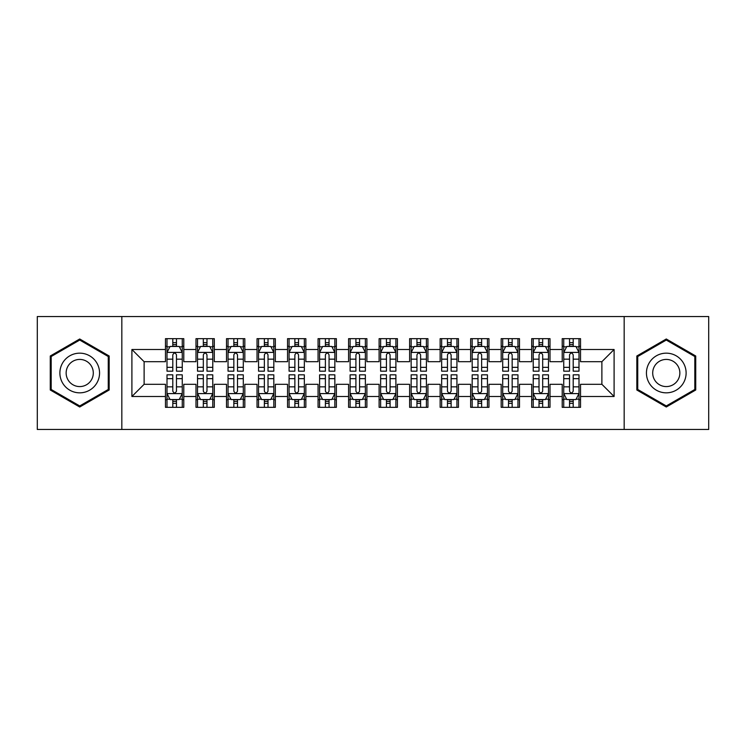 <?xml version="1.0" encoding="UTF-8"?>
<svg xmlns="http://www.w3.org/2000/svg" width="746" height="746" viewBox="0 0 746 746"><rect width="100%" height="100%" fill="white"/><g stroke="black" fill="none" stroke-linecap="round" stroke-linejoin="round"><path stroke-width="1.12" d="M624.169 429.463L708.7 429.463L708.7 316.537L624.169 316.537L624.169 429.463L121.831 429.463L121.831 316.537L37.3 316.537L37.3 429.463L121.831 429.463M624.169 316.537L121.831 316.537M131.902 396.499L131.902 349.501L165.472 349.501L165.472 361.707L144.118 361.707L144.118 384.293L131.902 396.499L165.472 396.499L165.472 407.335L183.786 407.335L183.786 396.499L195.993 396.499L195.993 407.335L214.307 407.335L214.307 396.499L226.514 396.499L226.514 407.335L244.828 407.335L244.828 396.499L257.034 396.499L257.034 407.335L275.339 407.335L275.339 396.499L287.546 396.499L287.546 407.335L305.86 407.335L305.86 396.499L318.066 396.499L318.066 407.335L336.381 407.335L336.381 396.499L348.587 396.499L348.587 407.335L366.892 407.335L366.892 396.499L379.108 396.499L379.108 407.335L397.413 407.335L397.413 396.499L409.619 396.499L409.619 407.335L427.934 407.335L427.934 396.499L440.14 396.499L440.14 407.335L458.454 407.335L458.454 396.499L470.661 396.499L470.661 407.335L488.966 407.335L488.966 396.499L501.172 396.499L501.172 407.335L519.486 407.335L519.486 396.499L531.693 396.499L531.693 407.335L550.007 407.335L550.007 396.499L562.214 396.499L562.214 407.335L580.528 407.335L580.528 384.293L601.882 384.293L601.882 361.707L580.528 361.707L580.528 349.501L614.098 349.501L614.098 396.499L580.528 396.499M580.528 349.501L580.528 338.665L562.214 338.665L562.214 349.501L550.007 349.501L550.007 338.665L531.693 338.665L531.693 349.501L519.486 349.501L519.486 338.665L501.172 338.665L501.172 349.501L488.966 349.501L488.966 338.665L470.661 338.665L470.661 349.501L458.454 349.501L458.454 338.665L440.14 338.665L440.14 349.501L427.934 349.501L427.934 338.665L409.619 338.665L409.619 349.501L397.413 349.501L397.413 338.665L379.108 338.665L379.108 349.501L366.892 349.501L366.892 338.665L348.587 338.665L348.587 349.501L336.381 349.501L336.381 338.665L318.066 338.665L318.066 349.501L305.86 349.501L305.86 338.665L287.546 338.665L287.546 349.501L275.339 349.501L275.339 338.665L257.034 338.665L257.034 349.501L244.828 349.501L244.828 338.665L226.514 338.665L226.514 349.501L214.307 349.501L214.307 338.665L195.993 338.665L195.993 349.501L183.786 349.501L183.786 338.665L165.472 338.665L165.472 349.501M550.007 396.499L550.007 384.293L562.214 384.293L562.214 396.499M614.098 349.501L601.882 361.707M519.486 396.499L519.486 384.293L531.693 384.293L531.693 396.499M562.214 349.501L562.214 361.707L550.007 361.707L550.007 349.501M488.966 396.499L488.966 384.293L501.172 384.293L501.172 396.499M531.693 349.501L531.693 361.707L519.486 361.707L519.486 349.501M458.454 396.499L458.454 384.293L470.661 384.293L470.661 396.499M501.172 349.501L501.172 361.707L488.966 361.707L488.966 349.501M427.934 396.499L427.934 384.293L440.14 384.293L440.14 396.499M470.661 349.501L470.661 361.707L458.454 361.707L458.454 349.501M397.413 396.499L397.413 384.293L409.619 384.293L409.619 396.499M440.14 349.501L440.14 361.707L427.934 361.707L427.934 349.501M366.892 396.499L366.892 384.293L379.108 384.293L379.108 396.499M409.619 349.501L409.619 361.707L397.413 361.707L397.413 349.501M336.381 396.499L336.381 384.293L348.587 384.293L348.587 396.499M379.108 349.501L379.108 361.707L366.892 361.707L366.892 349.501M305.86 396.499L305.86 384.293L318.066 384.293L318.066 396.499M348.587 349.501L348.587 361.707L336.381 361.707L336.381 349.501M275.339 396.499L275.339 384.293L287.546 384.293L287.546 396.499M318.066 349.501L318.066 361.707L305.86 361.707L305.86 349.501M244.828 396.499L244.828 384.293L257.034 384.293L257.034 396.499M287.546 349.501L287.546 361.707L275.339 361.707L275.339 349.501M214.307 396.499L214.307 384.293L226.514 384.293L226.514 396.499M257.034 349.501L257.034 361.707L244.828 361.707L244.828 349.501M183.786 396.499L183.786 384.293L195.993 384.293L195.993 396.499M226.514 349.501L226.514 361.707L214.307 361.707L214.307 349.501M144.118 384.293L165.472 384.293L165.472 396.499M195.993 349.501L195.993 361.707L183.786 361.707L183.786 349.501M562.214 346.293L563.743 346.293M578.999 346.293L580.528 346.293M531.693 346.293L533.222 346.293M548.478 346.293L550.007 346.293M501.172 346.293L502.701 346.293M517.957 346.293L519.486 346.293M470.661 346.293L472.181 346.293M487.446 346.293L488.966 346.293M440.14 346.293L441.669 346.293M456.925 346.293L458.454 346.293M409.619 346.293L411.149 346.293M426.404 346.293L427.934 346.293M379.108 346.293L380.628 346.293M395.893 346.293L397.413 346.293M348.587 346.293L350.107 346.293M365.372 346.293L366.892 346.293M318.066 346.293L319.596 346.293M334.851 346.293L336.381 346.293M287.546 346.293L289.075 346.293M304.331 346.293L305.86 346.293M257.034 346.293L258.554 346.293M273.819 346.293L275.339 346.293M226.514 346.293L228.043 346.293M243.299 346.293L244.828 346.293M195.993 346.293L197.522 346.293M212.778 346.293L214.307 346.293M165.472 346.293L167.001 346.293M182.257 346.293L183.786 346.293M165.472 399.707L167.001 399.707M182.257 399.707L183.786 399.707M195.993 399.707L197.522 399.707M212.778 399.707L214.307 399.707M226.514 399.707L228.043 399.707M243.299 399.707L244.828 399.707M257.034 399.707L258.554 399.707M273.819 399.707L275.339 399.707M287.546 399.707L289.075 399.707M304.331 399.707L305.86 399.707M318.066 399.707L319.596 399.707M334.851 399.707L336.381 399.707M348.587 399.707L350.107 399.707M365.372 399.707L366.892 399.707M379.108 399.707L380.628 399.707M395.893 399.707L397.413 399.707M409.619 399.707L411.149 399.707M426.404 399.707L427.934 399.707M440.14 399.707L441.669 399.707M456.925 399.707L458.454 399.707M470.661 399.707L472.181 399.707M487.446 399.707L488.966 399.707M501.172 399.707L502.701 399.707M517.957 399.707L519.486 399.707M531.693 399.707L533.222 399.707M548.478 399.707L550.007 399.707M562.214 399.707L563.743 399.707M578.999 399.707L580.528 399.707M131.902 349.501L144.118 361.707M601.882 384.293L614.098 396.499M109.168 356.001L79.719 338.992L50.271 356.001L50.271 389.999L79.719 407.008L109.168 389.999L109.168 356.001M636.832 356.001L636.832 389.999L666.281 407.008L695.729 389.999L695.729 356.001L666.281 338.992L636.832 356.001M176.466 342.638L172.802 342.638M182.257 367.34L176.466 367.34L176.466 371.172L182.257 371.172L182.257 352.55L179.208 346.452L170.051 346.452L167.001 352.55L167.001 371.172L172.802 371.172L172.802 367.34L167.001 367.34M167.001 352.55L167.001 338.665M182.257 352.55L182.257 338.665M172.802 346.452L172.802 338.665M176.466 338.665L176.466 346.452M176.466 367.34L176.466 354.844C175.245 352.494 174.023 352.494 172.802 354.844L172.802 367.34M176.466 346.293L172.802 346.293M172.802 403.362L176.466 403.362M167.001 378.66L172.802 378.66L172.802 374.828L167.001 374.828L167.001 393.45L170.051 399.548L179.208 399.548L182.257 393.45L182.257 374.828L176.466 374.828L176.466 378.66L182.257 378.66M182.257 393.45L182.257 407.335M167.001 393.45L167.001 407.335M176.466 399.548L176.466 407.335M172.802 407.335L172.802 399.548M172.802 378.66L172.802 391.156C174.023 393.506 175.245 393.506 176.466 391.156L176.466 378.66M172.802 399.707L176.466 399.707M206.978 342.638L203.322 342.638M212.778 367.34L206.978 367.34L206.978 371.172L212.778 371.172L212.778 352.55L209.729 346.452L200.571 346.452L197.522 352.55L197.522 371.172L203.322 371.172L203.322 367.34L197.522 367.34M197.522 352.55L197.522 338.665M212.778 352.55L212.778 338.665M203.322 346.452L203.322 338.665M206.978 338.665L206.978 346.452M206.978 367.34L206.978 354.844C205.765 352.494 204.544 352.494 203.322 354.844L203.322 367.34M206.978 346.293L203.322 346.293M237.498 342.638L233.834 342.638M243.299 367.34L237.498 367.34L237.498 371.172L243.299 371.172L243.299 352.55L240.249 346.452L231.092 346.452L228.043 352.55L228.043 371.172L233.834 371.172L233.834 367.34L228.043 367.34M228.043 352.55L228.043 338.665M243.299 352.55L243.299 338.665M233.834 346.452L233.834 338.665M237.498 338.665L237.498 346.452M237.498 367.34L237.498 354.844C236.277 352.494 235.055 352.494 233.834 354.844L233.834 367.34M237.498 346.293L233.834 346.293M203.322 403.362L206.978 403.362M197.522 378.66L203.322 378.66L203.322 374.828L197.522 374.828L197.522 393.45L200.571 399.548L209.729 399.548L212.778 393.45L212.778 374.828L206.978 374.828L206.978 378.66L212.778 378.66M212.778 393.45L212.778 407.335M197.522 393.45L197.522 407.335M206.978 399.548L206.978 407.335M203.322 407.335L203.322 399.548M203.322 378.66L203.322 391.156C204.535 393.506 205.756 393.506 206.978 391.156L206.978 378.66M203.322 399.707L206.978 399.707M233.834 403.362L237.498 403.362M228.043 378.66L233.834 378.66L233.834 374.828L228.043 374.828L228.043 393.45L231.092 399.548L240.249 399.548L243.299 393.45L243.299 374.828L237.498 374.828L237.498 378.66L243.299 378.66M243.299 393.45L243.299 407.335M228.043 393.45L228.043 407.335M237.498 399.548L237.498 407.335M233.834 407.335L233.834 399.548M233.834 378.66L233.834 391.156C235.055 393.506 236.277 393.506 237.498 391.156L237.498 378.66M233.834 399.707L237.498 399.707M96.896 363.078A19.834 19.834 0 0 0 69.798 355.823A19.834 19.834 0 0 0 62.543 382.922A19.834 19.834 0 0 0 89.641 390.177A19.834 19.834 0 0 0 96.896 363.078M91.478 366.211A13.577 13.577 0 0 0 72.931 361.241A13.577 13.577 0 0 0 67.961 379.789A13.577 13.577 0 0 0 86.508 384.759A13.577 13.577 0 0 0 91.478 366.211M79.719 405.945L51.185 389.477L51.185 356.523L79.719 340.055L108.254 356.523L108.254 389.477L79.719 405.945M683.457 363.078A19.834 19.834 0 0 0 656.359 355.823A19.834 19.834 0 0 0 649.104 382.922A19.834 19.834 0 0 0 676.202 390.177A19.834 19.834 0 0 0 683.457 363.078M678.039 366.211A13.577 13.577 0 0 0 659.492 361.241A13.577 13.577 0 0 0 654.522 379.789A13.577 13.577 0 0 0 673.069 384.759A13.577 13.577 0 0 0 678.039 366.211M666.281 405.945L637.746 389.477L637.746 356.523L666.281 340.055L694.815 356.523L694.815 389.477L666.281 405.945M268.019 342.638L264.354 342.638M273.819 367.34L268.019 367.34L268.019 371.172L273.819 371.172L273.819 352.55L270.761 346.452L261.613 346.452L258.554 352.55L258.554 371.172L264.354 371.172L264.354 367.34L258.554 367.34M258.554 352.55L258.554 338.665M273.819 352.55L273.819 338.665M264.354 346.452L264.354 338.665M268.019 338.665L268.019 346.452M268.019 367.34L268.019 354.844C266.798 352.494 265.576 352.494 264.354 354.844L264.354 367.34M268.019 346.293L264.354 346.293M298.54 342.638L294.875 342.638M304.331 367.34L298.54 367.34L298.54 371.172L304.331 371.172L304.331 352.55L301.281 346.452L292.124 346.452L289.075 352.55L289.075 371.172L294.875 371.172L294.875 367.34L289.075 367.34M289.075 352.55L289.075 338.665M304.331 352.55L304.331 338.665M294.875 346.452L294.875 338.665M298.54 338.665L298.54 346.452M298.54 367.34L298.54 354.844C297.318 352.494 296.097 352.494 294.875 354.844L294.875 367.34M298.54 346.293L294.875 346.293M264.354 403.362L268.019 403.362M258.554 378.66L264.354 378.66L264.354 374.828L258.554 374.828L258.554 393.45L261.613 399.548L270.761 399.548L273.819 393.45L273.819 374.828L268.019 374.828L268.019 378.66L273.819 378.66M273.819 393.45L273.819 407.335M258.554 393.45L258.554 407.335M268.019 399.548L268.019 407.335M264.354 407.335L264.354 399.548M264.354 378.66L264.354 391.156C265.576 393.506 266.798 393.506 268.019 391.156L268.019 378.66M264.354 399.707L268.019 399.707M294.875 403.362L298.54 403.362M289.075 378.66L294.875 378.66L294.875 374.828L289.075 374.828L289.075 393.45L292.124 399.548L301.281 399.548L304.331 393.45L304.331 374.828L298.54 374.828L298.54 378.66L304.331 378.66M304.331 393.45L304.331 407.335M289.075 393.45L289.075 407.335M298.54 399.548L298.54 407.335M294.875 407.335L294.875 399.548M294.875 378.66L294.875 391.156C296.097 393.506 297.309 393.506 298.54 391.156L298.54 378.66M294.875 399.707L298.54 399.707M329.051 342.638L325.396 342.638M334.851 367.34L329.051 367.34L329.051 371.172L334.851 371.172L334.851 352.55L331.802 346.452L322.645 346.452L319.596 352.55L319.596 371.172L325.396 371.172L325.396 367.34L319.596 367.34M319.596 352.55L319.596 338.665M334.851 352.55L334.851 338.665M325.396 346.452L325.396 338.665M329.051 338.665L329.051 346.452M329.051 367.34L329.051 354.844C327.839 352.494 326.617 352.494 325.396 354.844L325.396 367.34M329.051 346.293L325.396 346.293M325.396 403.362L329.051 403.362M319.596 378.66L325.396 378.66L325.396 374.828L319.596 374.828L319.596 393.45L322.645 399.548L331.802 399.548L334.851 393.45L334.851 374.828L329.051 374.828L329.051 378.66L334.851 378.66M334.851 393.45L334.851 407.335M319.596 393.45L319.596 407.335M329.051 399.548L329.051 407.335M325.396 407.335L325.396 399.548M325.396 378.66L325.396 391.156C326.608 393.506 327.83 393.506 329.051 391.156L329.051 378.66M325.396 399.707L329.051 399.707M359.572 342.638L355.907 342.638M365.372 367.34L359.572 367.34L359.572 371.172L365.372 371.172L365.372 352.55L362.323 346.452L353.166 346.452L350.107 352.55L350.107 371.172L355.907 371.172L355.907 367.34L350.107 367.34M350.107 352.55L350.107 338.665M365.372 352.55L365.372 338.665M355.907 346.452L355.907 338.665M359.572 338.665L359.572 346.452M359.572 367.34L359.572 354.844C358.35 352.494 357.129 352.494 355.907 354.844L355.907 367.34M359.572 346.293L355.907 346.293M355.907 403.362L359.572 403.362M350.107 378.66L355.907 378.66L355.907 374.828L350.107 374.828L350.107 393.45L353.166 399.548L362.323 399.548L365.372 393.45L365.372 374.828L359.572 374.828L359.572 378.66L365.372 378.66M365.372 393.45L365.372 407.335M350.107 393.45L350.107 407.335M359.572 399.548L359.572 407.335M355.907 407.335L355.907 399.548M355.907 378.66L355.907 391.156C357.129 393.506 358.35 393.506 359.572 391.156L359.572 378.66M355.907 399.707L359.572 399.707M390.093 342.638L386.428 342.638M395.893 367.34L390.093 367.34L390.093 371.172L395.893 371.172L395.893 352.55L392.834 346.452L383.677 346.452L380.628 352.55L380.628 371.172L386.428 371.172L386.428 367.34L380.628 367.34M380.628 352.55L380.628 338.665M395.893 352.55L395.893 338.665M386.428 346.452L386.428 338.665M390.093 338.665L390.093 346.452M390.093 367.34L390.093 354.844C388.871 352.494 387.65 352.494 386.428 354.844L386.428 367.34M390.093 346.293L386.428 346.293M386.428 403.362L390.093 403.362M380.628 378.66L386.428 378.66L386.428 374.828L380.628 374.828L380.628 393.45L383.677 399.548L392.834 399.548L395.893 393.45L395.893 374.828L390.093 374.828L390.093 378.66L395.893 378.66M395.893 393.45L395.893 407.335M380.628 393.45L380.628 407.335M390.093 399.548L390.093 407.335M386.428 407.335L386.428 399.548M386.428 378.66L386.428 391.156C387.65 393.506 388.871 393.506 390.093 391.156L390.093 378.66M386.428 399.707L390.093 399.707M420.604 342.638L416.949 342.638M426.404 367.34L420.604 367.34L420.604 371.172L426.404 371.172L426.404 352.55L423.355 346.452L414.198 346.452L411.149 352.55L411.149 371.172L416.949 371.172L416.949 367.34L411.149 367.34M411.149 352.55L411.149 338.665M426.404 352.55L426.404 338.665M416.949 346.452L416.949 338.665M420.604 338.665L420.604 346.452M420.604 367.34L420.604 354.844C419.392 352.494 418.17 352.494 416.949 354.844L416.949 367.34M420.604 346.293L416.949 346.293M416.949 403.362L420.604 403.362M411.149 378.66L416.949 378.66L416.949 374.828L411.149 374.828L411.149 393.45L414.198 399.548L423.355 399.548L426.404 393.45L426.404 374.828L420.604 374.828L420.604 378.66L426.404 378.66M426.404 393.45L426.404 407.335M411.149 393.45L411.149 407.335M420.604 399.548L420.604 407.335M416.949 407.335L416.949 399.548M416.949 378.66L416.949 391.156C418.161 393.506 419.383 393.506 420.604 391.156L420.604 378.66M416.949 399.707L420.604 399.707M451.125 342.638L447.46 342.638M456.925 367.34L451.125 367.34L451.125 371.172L456.925 371.172L456.925 352.55L453.876 346.452L444.719 346.452L441.669 352.55L441.669 371.172L447.46 371.172L447.46 367.34L441.669 367.34M441.669 352.55L441.669 338.665M456.925 352.55L456.925 338.665M447.46 346.452L447.46 338.665M451.125 338.665L451.125 346.452M451.125 367.34L451.125 354.844C449.903 352.494 448.691 352.494 447.46 354.844L447.46 367.34M451.125 346.293L447.46 346.293M447.46 403.362L451.125 403.362M441.669 378.66L447.46 378.66L447.46 374.828L441.669 374.828L441.669 393.45L444.719 399.548L453.876 399.548L456.925 393.45L456.925 374.828L451.125 374.828L451.125 378.66L456.925 378.66M456.925 393.45L456.925 407.335M441.669 393.45L441.669 407.335M451.125 399.548L451.125 407.335M447.46 407.335L447.46 399.548M447.46 378.66L447.46 391.156C448.682 393.506 449.903 393.506 451.125 391.156L451.125 378.66M447.46 399.707L451.125 399.707M481.646 342.638L477.981 342.638M487.446 367.34L481.646 367.34L481.646 371.172L487.446 371.172L487.446 352.55L484.387 346.452L475.239 346.452L472.181 352.55L472.181 371.172L477.981 371.172L477.981 367.34L472.181 367.34M472.181 352.55L472.181 338.665M487.446 352.55L487.446 338.665M477.981 346.452L477.981 338.665M481.646 338.665L481.646 346.452M481.646 367.34L481.646 354.844C480.424 352.494 479.202 352.494 477.981 354.844L477.981 367.34M481.646 346.293L477.981 346.293M477.981 403.362L481.646 403.362M472.181 378.66L477.981 378.66L477.981 374.828L472.181 374.828L472.181 393.45L475.239 399.548L484.387 399.548L487.446 393.45L487.446 374.828L481.646 374.828L481.646 378.66L487.446 378.66M487.446 393.45L487.446 407.335M472.181 393.45L472.181 407.335M481.646 399.548L481.646 407.335M477.981 407.335L477.981 399.548M477.981 378.66L477.981 391.156C479.202 393.506 480.424 393.506 481.646 391.156L481.646 378.66M477.981 399.707L481.646 399.707M512.166 342.638L508.502 342.638M517.957 367.34L512.166 367.34L512.166 371.172L517.957 371.172L517.957 352.55L514.908 346.452L505.751 346.452L502.701 352.55L502.701 371.172L508.502 371.172L508.502 367.34L502.701 367.34M502.701 352.55L502.701 338.665M517.957 352.55L517.957 338.665M508.502 346.452L508.502 338.665M512.166 338.665L512.166 346.452M512.166 367.34L512.166 354.844C510.945 352.494 509.723 352.494 508.502 354.844L508.502 367.34M512.166 346.293L508.502 346.293M508.502 403.362L512.166 403.362M502.701 378.66L508.502 378.66L508.502 374.828L502.701 374.828L502.701 393.45L505.751 399.548L514.908 399.548L517.957 393.45L517.957 374.828L512.166 374.828L512.166 378.66L517.957 378.66M517.957 393.45L517.957 407.335M502.701 393.45L502.701 407.335M512.166 399.548L512.166 407.335M508.502 407.335L508.502 399.548M508.502 378.66L508.502 391.156C509.723 393.506 510.945 393.506 512.166 391.156L512.166 378.66M508.502 399.707L512.166 399.707M542.678 342.638L539.022 342.638M548.478 367.34L542.678 367.34L542.678 371.172L548.478 371.172L548.478 352.55L545.429 346.452L536.271 346.452L533.222 352.55L533.222 371.172L539.022 371.172L539.022 367.34L533.222 367.34M533.222 352.55L533.222 338.665M548.478 352.55L548.478 338.665M539.022 346.452L539.022 338.665M542.678 338.665L542.678 346.452M542.678 367.34L542.678 354.844C541.465 352.494 540.244 352.494 539.022 354.844L539.022 367.34M542.678 346.293L539.022 346.293M539.022 403.362L542.678 403.362M533.222 378.66L539.022 378.66L539.022 374.828L533.222 374.828L533.222 393.45L536.271 399.548L545.429 399.548L548.478 393.45L548.478 374.828L542.678 374.828L542.678 378.66L548.478 378.66M548.478 393.45L548.478 407.335M533.222 393.45L533.222 407.335M542.678 399.548L542.678 407.335M539.022 407.335L539.022 399.548M539.022 378.66L539.022 391.156C540.235 393.506 541.456 393.506 542.678 391.156L542.678 378.66M539.022 399.707L542.678 399.707M573.198 342.638L569.534 342.638M578.999 367.34L573.198 367.34L573.198 371.172L578.999 371.172L578.999 352.55L575.949 346.452L566.792 346.452L563.743 352.55L563.743 371.172L569.534 371.172L569.534 367.34L563.743 367.34M563.743 352.55L563.743 338.665M578.999 352.55L578.999 338.665M569.534 346.452L569.534 338.665M573.198 338.665L573.198 346.452M573.198 367.34L573.198 354.844C571.977 352.494 570.755 352.494 569.534 354.844L569.534 367.34M573.198 346.293L569.534 346.293M569.534 403.362L573.198 403.362M563.743 378.66L569.534 378.66L569.534 374.828L563.743 374.828L563.743 393.45L566.792 399.548L575.949 399.548L578.999 393.45L578.999 374.828L573.198 374.828L573.198 378.66L578.999 378.66M578.999 393.45L578.999 407.335M563.743 393.45L563.743 407.335M573.198 399.548L573.198 407.335M569.534 407.335L569.534 399.548M569.534 378.66L569.534 391.156C570.755 393.506 571.977 393.506 573.198 391.156L573.198 378.66M569.534 399.707L573.198 399.707M182.183 352.401L167.076 352.401M167.001 346.815L169.874 346.815M179.394 346.815L182.257 346.815M172.802 359.162L167.001 359.162M182.257 359.162L176.466 359.162M176.466 344.577L172.802 344.577M167.076 393.599L182.183 393.599M182.257 399.185L179.394 399.185M169.874 399.185L167.001 399.185M176.466 386.838L182.257 386.838M167.001 386.838L172.802 386.838M172.802 401.423L176.466 401.423M212.703 352.401L197.597 352.401M197.522 346.815L200.385 346.815M209.915 346.815L212.778 346.815M203.322 359.162L197.522 359.162M212.778 359.162L206.978 359.162M206.978 344.577L203.322 344.577M243.224 352.401L228.117 352.401M228.043 346.815L230.906 346.815M240.426 346.815L243.299 346.815M233.834 359.162L228.043 359.162M243.299 359.162L237.498 359.162M237.498 344.577L233.834 344.577M197.597 393.599L212.703 393.599M212.778 399.185L209.915 399.185M200.385 399.185L197.522 399.185M206.978 386.838L212.778 386.838M197.522 386.838L203.322 386.838M203.322 401.423L206.978 401.423M228.117 393.599L243.224 393.599M243.299 399.185L240.426 399.185M230.906 399.185L228.043 399.185M237.498 386.838L243.299 386.838M228.043 386.838L233.834 386.838M233.834 401.423L237.498 401.423M273.735 352.401L258.629 352.401M258.554 346.815L261.426 346.815M270.947 346.815L273.819 346.815M264.354 359.162L258.554 359.162M273.819 359.162L268.019 359.162M268.019 344.577L264.354 344.577M304.256 352.401L289.15 352.401M289.075 346.815L291.947 346.815M301.468 346.815L304.331 346.815M294.875 359.162L289.075 359.162M304.331 359.162L298.54 359.162M298.54 344.577L294.875 344.577M258.629 393.599L273.735 393.599M273.819 399.185L270.947 399.185M261.426 399.185L258.554 399.185M268.019 386.838L273.819 386.838M258.554 386.838L264.354 386.838M264.354 401.423L268.019 401.423M289.15 393.599L304.256 393.599M304.331 399.185L301.468 399.185M291.947 399.185L289.075 399.185M298.54 386.838L304.331 386.838M289.075 386.838L294.875 386.838M294.875 401.423L298.54 401.423M334.777 352.401L319.67 352.401M319.596 346.815L322.459 346.815M331.979 346.815L334.851 346.815M325.396 359.162L319.596 359.162M334.851 359.162L329.051 359.162M329.051 344.577L325.396 344.577M319.67 393.599L334.777 393.599M334.851 399.185L331.979 399.185M322.459 399.185L319.596 399.185M329.051 386.838L334.851 386.838M319.596 386.838L325.396 386.838M325.396 401.423L329.051 401.423M365.298 352.401L350.191 352.401M350.107 346.815L352.979 346.815M362.5 346.815L365.372 346.815M355.907 359.162L350.107 359.162M365.372 359.162L359.572 359.162M359.572 344.577L355.907 344.577M350.191 393.599L365.298 393.599M365.372 399.185L362.5 399.185M352.979 399.185L350.107 399.185M359.572 386.838L365.372 386.838M350.107 386.838L355.907 386.838M355.907 401.423L359.572 401.423M395.809 352.401L380.702 352.401M380.628 346.815L383.5 346.815M393.021 346.815L395.893 346.815M386.428 359.162L380.628 359.162M395.893 359.162L390.093 359.162M390.093 344.577L386.428 344.577M380.702 393.599L395.809 393.599M395.893 399.185L393.021 399.185M383.5 399.185L380.628 399.185M390.093 386.838L395.893 386.838M380.628 386.838L386.428 386.838M386.428 401.423L390.093 401.423M426.33 352.401L411.223 352.401M411.149 346.815L414.021 346.815M423.541 346.815L426.404 346.815M416.949 359.162L411.149 359.162M426.404 359.162L420.604 359.162M420.604 344.577L416.949 344.577M411.223 393.599L426.33 393.599M426.404 399.185L423.541 399.185M414.021 399.185L411.149 399.185M420.604 386.838L426.404 386.838M411.149 386.838L416.949 386.838M416.949 401.423L420.604 401.423M456.85 352.401L441.744 352.401M441.669 346.815L444.532 346.815M454.053 346.815L456.925 346.815M447.46 359.162L441.669 359.162M456.925 359.162L451.125 359.162M451.125 344.577L447.46 344.577M441.744 393.599L456.85 393.599M456.925 399.185L454.053 399.185M444.532 399.185L441.669 399.185M451.125 386.838L456.925 386.838M441.669 386.838L447.46 386.838M447.46 401.423L451.125 401.423M487.371 352.401L472.265 352.401M472.181 346.815L475.053 346.815M484.574 346.815L487.446 346.815M477.981 359.162L472.181 359.162M487.446 359.162L481.646 359.162M481.646 344.577L477.981 344.577M472.265 393.599L487.371 393.599M487.446 399.185L484.574 399.185M475.053 399.185L472.181 399.185M481.646 386.838L487.446 386.838M472.181 386.838L477.981 386.838M477.981 401.423L481.646 401.423M517.883 352.401L502.776 352.401M502.701 346.815L505.574 346.815M515.094 346.815L517.957 346.815M508.502 359.162L502.701 359.162M517.957 359.162L512.166 359.162M512.166 344.577L508.502 344.577M502.776 393.599L517.883 393.599M517.957 399.185L515.094 399.185M505.574 399.185L502.701 399.185M512.166 386.838L517.957 386.838M502.701 386.838L508.502 386.838M508.502 401.423L512.166 401.423M548.403 352.401L533.297 352.401M533.222 346.815L536.085 346.815M545.615 346.815L548.478 346.815M539.022 359.162L533.222 359.162M548.478 359.162L542.678 359.162M542.678 344.577L539.022 344.577M533.297 393.599L548.403 393.599M548.478 399.185L545.615 399.185M536.085 399.185L533.222 399.185M542.678 386.838L548.478 386.838M533.222 386.838L539.022 386.838M539.022 401.423L542.678 401.423M578.924 352.401L563.817 352.401M563.743 346.815L566.606 346.815M576.126 346.815L578.999 346.815M569.534 359.162L563.743 359.162M578.999 359.162L573.198 359.162M573.198 344.577L569.534 344.577M563.817 393.599L578.924 393.599M578.999 399.185L576.126 399.185M566.606 399.185L563.743 399.185M573.198 386.838L578.999 386.838M563.743 386.838L569.534 386.838M569.534 401.423L573.198 401.423"/></g></svg>
